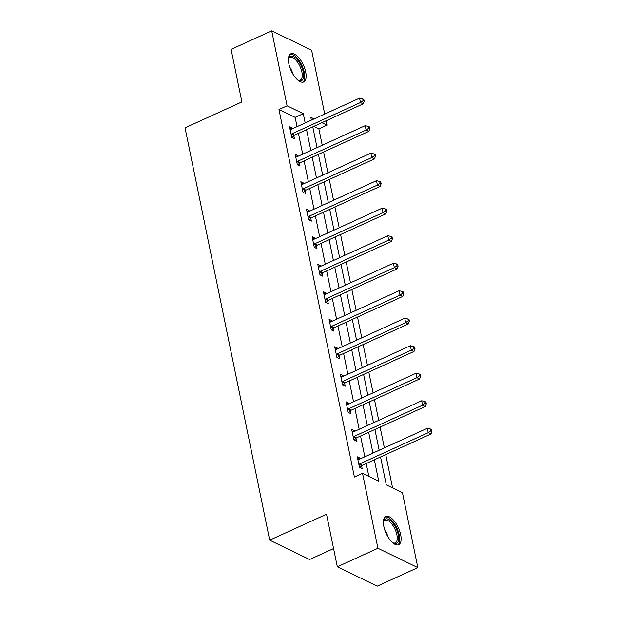 <?xml version="1.0" encoding="UTF-8"?>
<svg xmlns="http://www.w3.org/2000/svg" width="617" height="617" viewBox="0 0 617 617"><rect width="100%" height="100%" fill="white"/><g stroke="black" fill="none" stroke-linecap="round" stroke-linejoin="round"><path stroke-width="0.93" d="M383.843 526.54A15.471 6.741 -114.5 0 1 385.841 516.545A15.471 6.741 -114.5 0 1 400.672 534.7A15.471 6.741 -114.5 0 1 398.682 544.695A15.471 6.741 -114.5 0 1 383.843 526.54M288.856 63.782A15.471 6.741 -114.5 0 1 290.854 53.787A15.471 6.741 -114.5 0 1 305.685 71.942A15.471 6.741 -114.5 0 1 303.687 81.938A15.471 6.741 -114.5 0 1 288.856 63.782M333.573 548.582L309.595 559.519L269.683 540.16L185.046 127.842L241.887 101.921L231.097 49.368L271.704 30.85L311.616 50.208L324.719 114.029M326.1 120.762L327.002 125.158L321.897 122.683M322.244 145.25L318.881 128.86L327.002 125.158M392.582 487.9L385.748 454.606M384.368 447.873L380.103 427.095M378.722 420.362L374.45 399.585M373.069 392.852L368.804 372.066M367.423 365.341L363.158 344.556M361.778 337.831L357.513 317.045M356.132 310.32L351.86 289.535M350.479 282.802L346.214 262.024M344.834 255.291L340.569 234.514M339.188 227.781L334.923 207.003M333.542 200.27L329.277 179.485M327.889 172.76L323.624 151.975M380.542 456.973L386.265 484.839L402.446 492.682L417.832 567.632L377.913 548.282L362.526 473.324L378.715 481.175L374.326 459.812M377.913 548.282L337.314 566.792L377.226 586.15L417.832 567.632M318.881 128.86L313.775 126.385M297.055 126.647L295.15 117.353L278.969 109.502L354.413 477.034L362.526 473.324M368.85 476.393L366.205 463.514M364.824 456.788L360.559 436.003M359.179 429.278L354.914 408.493M353.533 401.76L349.261 380.982M347.88 374.249L343.615 353.472M342.234 346.739L337.969 325.961M336.589 319.228L332.324 298.443M330.943 291.718L326.678 270.932M325.29 264.207L321.025 243.422M319.645 236.697L315.38 215.911M313.999 209.178L309.734 188.401M308.353 181.668L304.088 160.89M302.708 154.157L298.435 133.38M292.396 128.776L292.234 128.004L289.543 126.701L291.71 137.282L294.409 138.586L293.823 135.732M298.042 156.286L297.888 155.523L295.188 154.211L297.355 164.793L300.055 166.104L299.469 163.243M303.687 183.797L303.533 183.033L300.834 181.722L303.009 192.303L305.7 193.615L305.114 190.761M309.333 211.307L309.179 210.544L306.479 209.232L308.654 219.814L311.354 221.125L310.767 218.271M314.986 238.818L314.824 238.054L312.133 236.743L314.3 247.324L316.999 248.636L316.413 245.782M320.632 266.328L320.47 265.565L317.778 264.261L319.945 274.843L322.645 276.146L322.059 273.292M326.277 293.846L326.123 293.075L323.424 291.772L325.599 302.353L328.29 303.657L327.704 300.803M331.923 321.357L331.769 320.585L329.069 319.282L331.244 329.864L333.944 331.167L333.357 328.313M337.568 348.867L337.414 348.104L334.715 346.793L336.89 357.374L339.589 358.685L339.003 355.824M343.222 376.378L343.06 375.614L340.368 374.303L342.535 384.885L345.235 386.196L344.648 383.342M348.867 403.888L348.713 403.125L346.014 401.814L348.189 412.395L350.88 413.706L350.294 410.853M354.513 431.399L354.359 430.635L351.659 429.324L353.834 439.906L356.526 441.217L355.94 438.363M360.158 458.909L360.004 458.146L357.305 456.842L359.48 467.424L362.179 468.727L361.593 465.874M337.314 566.792L326.524 514.239L269.683 540.16M278.969 109.502L287.09 105.8L271.704 30.85M305.176 122.945L303.271 113.651L287.09 105.8M372.946 453.086L368.681 432.301M367.3 425.568L363.035 404.791M361.647 398.058L357.382 377.28M356.001 370.547L351.736 349.77M350.356 343.037L346.091 322.251M344.71 315.526L340.445 294.741M339.065 288.016L334.792 267.23M333.411 260.505L329.146 239.72M327.766 232.987L323.501 212.209M322.12 205.476L317.855 184.699M316.475 177.966L312.21 157.188M310.821 150.455L306.556 129.67M314.076 118.888L310.821 117.307L311.392 120.107M312.773 126.84L317.045 147.617M318.426 154.35L322.691 175.135M324.072 181.861L328.337 202.646M329.717 209.371L333.982 230.156M335.363 236.882L339.628 257.667M341.016 264.392L345.281 285.177M346.661 291.91L350.926 312.688M352.307 319.421L356.572 340.198M357.953 346.931L362.218 367.717M363.606 374.442L367.871 395.227M369.251 401.952L373.516 422.738M374.897 429.463L379.162 450.248M295.15 117.353L303.271 113.651M290.013 129.022L292.234 128.004M295.666 156.533L297.888 155.523M301.312 184.043L303.533 183.033M306.957 211.554L309.179 210.544M312.603 239.064L314.824 238.054M318.256 266.575L320.47 265.565M323.902 294.093L326.123 293.075M329.547 321.604L331.769 320.585M335.193 349.114L337.414 348.104M340.839 376.625L343.06 375.614M346.492 404.135L348.713 403.125M352.137 431.645L354.359 430.635M357.783 459.156L360.004 458.146M291.926 133.812L294.618 135.115L363.151 103.864L360.459 102.553L291.926 133.812A1.982 1.581 -64.1 0 0 291.34 134.213L291.124 134.429M363.105 100.664L364.184 101.188L363.822 99.422L362.742 98.897L363.105 100.664L360.459 102.553L359.549 98.149L291.016 129.4A1.982 1.581 -64.1 0 1 290.383 129.547L290.129 129.555M294.618 135.115A1.982 1.581 -64.1 0 0 294.039 135.524L292.072 137.452M363.151 103.864L364.184 101.188M362.742 98.897L359.549 98.149M288.394 59.741A13.389 5.831 -114.5 0 1 288.54 58.97A13.389 5.831 -114.5 0 1 290.214 56.378A13.389 5.831 -114.5 0 1 301.057 65.564A13.389 5.831 -114.5 0 1 301.728 80.534A13.389 5.831 -114.5 0 1 298.266 80.287A13.389 5.831 -114.5 0 1 297.579 79.886M297.756 80.002A12.394 5.399 65.5 0 0 300.302 80.102A12.394 5.399 65.5 0 0 300.487 80.009A12.394 5.399 65.5 0 0 299.97 66.366A12.394 5.399 65.5 0 0 290.013 57.551A12.394 5.399 65.5 0 0 289.828 57.643A12.394 5.399 65.5 0 0 288.424 59.541M302.793 82.184A15.371 6.694 65.5 0 0 302.06 65.68A15.371 6.694 65.5 0 0 290.075 54.304M383.388 522.499A13.389 5.831 -114.5 0 1 383.535 521.727A13.389 5.831 -114.5 0 1 390.708 520.817A13.389 5.831 -114.5 0 1 398.243 534.746A13.389 5.831 -114.5 0 1 393.253 543.045A13.389 5.831 -114.5 0 1 392.574 542.644M392.751 542.759A12.394 5.399 65.5 0 0 395.289 542.86A12.394 5.399 65.5 0 0 396.893 534.854A12.394 5.399 65.5 0 0 385.008 520.308A12.394 5.399 65.5 0 0 383.419 522.298M397.788 544.942A15.371 6.694 65.5 0 0 399.322 535.271A15.371 6.694 65.5 0 0 385.07 517.061M297.571 161.322L300.263 162.626L368.804 131.375L366.105 130.071L297.571 161.322A1.982 1.581 -64.1 0 0 296.993 161.723L296.769 161.939M368.75 128.174L369.83 128.698L369.467 126.932L368.395 126.408L368.75 128.174L366.105 130.071L365.202 125.66L296.661 156.911A1.982 1.581 -64.1 0 1 296.029 157.065L295.774 157.065M300.263 162.626A1.982 1.581 -64.1 0 0 299.685 163.035L297.718 164.963M368.804 131.375L369.83 128.698M368.395 126.408L365.202 125.66M303.217 188.833L305.916 190.144L374.45 158.885L371.75 157.582L303.217 188.833A1.982 1.581 -64.1 0 0 302.638 189.234L302.423 189.45M374.403 155.685L375.483 156.209L375.121 154.443L374.041 153.926L374.403 155.685L371.75 157.582L370.848 153.17L302.315 184.421A1.982 1.581 -64.1 0 1 301.682 184.576L301.42 184.576M305.916 190.144A1.982 1.581 -64.1 0 0 305.338 190.545L303.363 192.481M374.45 158.885L375.483 156.209M374.041 153.926L370.848 153.17M308.862 216.343L311.562 217.654L380.095 186.396L377.396 185.092L308.862 216.343A1.982 1.581 -64.1 0 0 308.284 216.752L308.068 216.96M380.049 183.195L381.129 183.719L380.766 181.961L379.686 181.437L380.049 183.195L377.396 185.092L376.493 180.681L307.96 211.94A1.982 1.581 -64.1 0 1 307.328 212.086L307.065 212.086M311.562 217.654A1.982 1.581 -64.1 0 0 310.983 218.056L309.009 219.991M380.095 186.396L381.129 183.719M379.686 181.437L376.493 180.681M314.516 243.854L317.207 245.165L385.741 213.914L383.049 212.603L314.516 243.854A1.982 1.581 -64.1 0 0 313.93 244.263L313.714 244.471M385.694 210.713L386.774 211.23L386.412 209.472L385.332 208.947L385.694 210.713L383.049 212.603L382.139 208.191L313.606 239.45A1.982 1.581 -64.1 0 1 312.973 239.597L312.711 239.604M317.207 245.165A1.982 1.581 -64.1 0 0 316.629 245.566L314.655 247.502M385.741 213.914L386.774 211.23M385.332 208.947L382.139 208.191M320.161 271.364L322.853 272.675L391.394 241.424L388.695 240.113L320.161 271.364A1.982 1.581 -64.1 0 0 319.583 271.773L319.359 271.981M391.34 238.224L392.42 238.748L392.057 236.982L390.977 236.458L391.34 238.224L388.695 240.113L387.792 235.709L319.251 266.96A1.982 1.581 -64.1 0 1 318.619 267.107L318.364 267.115M322.853 272.675A1.982 1.581 -64.1 0 0 322.275 273.076L320.308 275.012M391.394 241.424L392.42 238.748M390.977 236.458L387.792 235.709M325.807 298.883L328.506 300.186L397.039 268.935L394.34 267.624L325.807 298.883A1.982 1.581 -64.1 0 0 325.228 299.284L325.012 299.5M396.993 265.734L398.065 266.259L397.71 264.492L396.631 263.968L396.993 265.734L394.34 267.624L393.438 263.22L324.904 294.471A1.982 1.581 -64.1 0 1 324.272 294.618L324.01 294.625M328.506 300.186A1.982 1.581 -64.1 0 0 327.92 300.595L325.953 302.523M397.039 268.935L398.065 266.259M396.631 263.968L393.438 263.22M331.452 326.393L334.152 327.696L402.685 296.445L399.986 295.134L331.452 326.393A1.982 1.581 -64.1 0 0 330.874 326.794L330.658 327.01M402.639 293.245L403.719 293.769L403.356 292.003L402.276 291.479L402.639 293.245L399.986 295.134L399.083 290.73L330.55 321.981A1.982 1.581 -64.1 0 1 329.918 322.128L329.655 322.136M334.152 327.696A1.982 1.581 -64.1 0 0 333.573 328.105L331.599 330.033M402.685 296.445L403.719 293.769M402.276 291.479L399.083 290.73M337.098 353.903L339.797 355.207L408.331 323.956L405.639 322.652L337.098 353.903A1.982 1.581 -64.1 0 0 336.52 354.305L336.304 354.52M408.284 320.755L409.364 321.28L409.002 319.513L407.922 318.989L408.284 320.755L405.639 322.652L404.729 318.241L336.196 349.492A1.982 1.581 -64.1 0 1 335.563 349.646L335.301 349.646M339.797 355.207A1.982 1.581 -64.1 0 0 339.219 355.616L337.244 357.544M408.331 323.956L409.364 321.28M407.922 318.989L404.729 318.241M342.751 381.414L345.443 382.725L413.984 351.466L411.284 350.163L342.751 381.414A1.982 1.581 -64.1 0 0 342.165 381.815L341.949 382.031M413.93 348.266L415.01 348.79L414.647 347.024L413.567 346.507L413.93 348.266L411.284 350.163L410.374 345.751L341.841 377.002A1.982 1.581 -64.1 0 1 341.209 377.157L340.954 377.157M345.443 382.725A1.982 1.581 -64.1 0 0 344.864 383.126L342.898 385.062M413.984 351.466L415.01 348.79M413.567 346.507L410.374 345.751M348.397 408.924L351.096 410.236L419.629 378.977L416.93 377.673L348.397 408.924A1.982 1.581 -64.1 0 0 347.818 409.333L347.602 409.541M419.583 375.776L420.655 376.301L420.293 374.542L419.221 374.018L419.583 375.776L416.93 377.673L416.028 373.262L347.494 404.513A1.982 1.581 -64.1 0 1 346.862 404.667L346.6 404.667M351.096 410.236A1.982 1.581 -64.1 0 0 350.51 410.637L348.543 412.572M419.629 378.977L420.655 376.301M419.221 374.018L416.028 373.262M354.042 436.435L356.742 437.746L425.275 406.495L422.576 405.184L354.042 436.435A1.982 1.581 -64.1 0 0 353.464 436.844L353.248 437.052M425.229 403.294L426.308 403.811L425.946 402.053L424.866 401.528L425.229 403.294L422.576 405.184L421.673 400.772L353.14 432.031A1.982 1.581 -64.1 0 1 352.508 432.178L352.245 432.185M356.742 437.746A1.982 1.581 -64.1 0 0 356.163 438.147L354.189 440.083M425.275 406.495L426.308 403.811M424.866 401.528L421.673 400.772M359.688 463.945L362.387 465.257L430.921 434.006L428.229 432.694L359.688 463.945A1.982 1.581 -64.1 0 0 359.109 464.354L358.893 464.562M430.874 430.805L431.954 431.322L431.591 429.563L430.512 429.039L430.874 430.805L428.229 432.694L427.319 428.283L358.786 459.542A1.982 1.581 -64.1 0 1 358.153 459.688L357.891 459.696M362.387 465.257A1.982 1.581 -64.1 0 0 361.809 465.658L359.834 467.593M430.921 434.006L431.954 431.322M430.512 429.039L427.319 428.283M291.34 134.213L294.039 135.524M289.689 66.929A12.394 5.399 -114.5 0 1 293.006 74.202M384.676 529.687A12.394 5.399 -114.5 0 1 388 536.96M296.993 161.723L299.685 163.035M302.638 189.234L305.338 190.545M308.284 216.752L310.983 218.056M313.93 244.263L316.629 245.566M319.583 271.773L322.275 273.076M325.228 299.284L327.92 300.595M330.874 326.794L333.573 328.105M336.52 354.305L339.219 355.616M342.165 381.815L344.864 383.126M347.818 409.333L350.51 410.637M353.464 436.844L356.163 438.147M359.109 464.354L361.809 465.658"/></g></svg>
